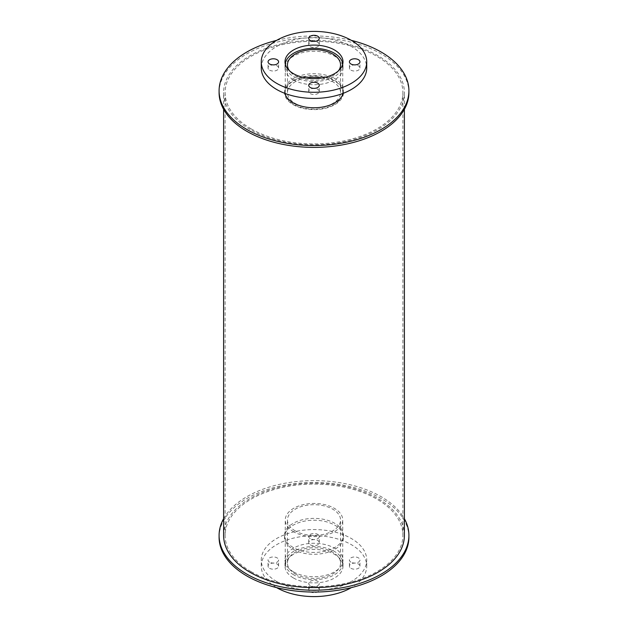 <?xml version="1.0" encoding="UTF-8"?>
<svg xmlns="http://www.w3.org/2000/svg" width="628" height="628" viewBox="0 0 628 628"><rect width="100%" height="100%" fill="white"/><g stroke="black" fill="none" stroke-linecap="round" stroke-linejoin="round"><path stroke-width="0.47" stroke-dasharray="3.14 2.35" d="M295.223 530.872A26.549 15.331 180 0 1 287.451 520.031A26.549 15.331 180 0 1 314 504.7A26.549 15.331 180 0 1 340.549 520.031A26.549 15.331 180 0 1 324.158 534.192A26.549 15.331 180 0 1 295.223 530.872M295.223 573.921A26.549 15.331 0 0 0 324.158 577.25A26.549 15.331 0 0 0 340.549 563.081A26.549 15.331 0 0 0 314 547.757A26.549 15.331 0 0 0 287.451 563.081A26.549 15.331 0 0 0 295.223 573.921M293.684 531.767A28.739 16.587 180 0 1 285.261 520.031A28.739 16.587 180 0 1 314 503.444A28.739 16.587 180 0 1 342.739 520.031A28.739 16.587 180 0 1 324.998 535.362A28.739 16.587 180 0 1 293.684 531.767M293.684 574.816A28.739 16.587 180 0 1 285.261 563.081A28.739 16.587 180 0 1 314 546.493A28.739 16.587 180 0 1 342.739 563.081A28.739 16.587 180 0 1 324.998 578.412A28.739 16.587 180 0 1 293.684 574.816M293.496 571.849A28.998 16.744 180 0 1 285.002 560.011A28.998 16.744 180 0 1 314 543.267A28.998 16.744 180 0 1 342.998 560.011A28.998 16.744 180 0 1 325.1 575.476A28.998 16.744 180 0 1 293.496 571.849M293.496 577.995A28.998 16.744 0 0 0 325.1 581.63A28.998 16.744 0 0 0 342.998 566.158A28.998 16.744 0 0 0 314 549.414A28.998 16.744 0 0 0 285.002 566.158A28.998 16.744 0 0 0 293.496 577.995M350.95 562.162A5.275 3.046 180 0 1 349.404 560.011A5.275 3.046 180 0 1 354.679 556.965A5.275 3.046 180 0 1 359.946 560.011A5.275 3.046 180 0 1 356.696 562.821A5.275 3.046 180 0 1 350.95 562.162M350.95 568.309A5.275 3.046 0 0 0 356.696 568.968A5.275 3.046 0 0 0 359.946 566.158A5.275 3.046 0 0 0 354.679 563.112A5.275 3.046 0 0 0 349.404 566.158A5.275 3.046 0 0 0 350.95 568.309M310.271 538.675A5.275 3.046 180 0 1 308.725 536.524A5.275 3.046 180 0 1 314 533.478A5.275 3.046 180 0 1 319.275 536.524A5.275 3.046 180 0 1 316.017 539.334A5.275 3.046 180 0 1 310.271 538.675M310.271 544.829A5.275 3.046 0 0 0 316.017 545.489A5.275 3.046 0 0 0 319.275 542.678A5.275 3.046 0 0 0 314 539.633A5.275 3.046 0 0 0 308.725 542.678A5.275 3.046 0 0 0 310.271 544.829M269.6 562.162A5.275 3.046 180 0 1 268.054 560.011A5.275 3.046 180 0 1 273.321 556.965A5.275 3.046 180 0 1 278.596 560.011A5.275 3.046 180 0 1 275.347 562.821A5.275 3.046 180 0 1 269.6 562.162M269.6 568.309A5.275 3.046 0 0 0 275.347 568.968A5.275 3.046 0 0 0 278.596 566.158A5.275 3.046 0 0 0 273.321 563.112A5.275 3.046 0 0 0 268.054 566.158A5.275 3.046 0 0 0 269.6 568.309M310.271 585.641A5.275 3.046 180 0 1 308.725 583.49A5.275 3.046 180 0 1 314 580.445A5.275 3.046 180 0 1 319.275 583.49A5.275 3.046 180 0 1 316.017 586.301A5.275 3.046 180 0 1 310.271 585.641M310.271 591.796A5.275 3.046 0 0 0 316.017 592.455A5.275 3.046 0 0 0 319.275 589.645A5.275 3.046 0 0 0 314 586.599A5.275 3.046 0 0 0 308.725 589.645A5.275 3.046 0 0 0 310.271 591.796M276.72 581.536A52.728 30.442 180 0 1 261.272 560.011A52.728 30.442 180 0 1 314 529.569A52.728 30.442 180 0 1 366.728 560.011A52.728 30.442 180 0 1 334.175 588.13A52.728 30.442 180 0 1 276.72 581.536M276.595 587.612A52.728 30.442 180 0 1 261.272 566.158A52.728 30.442 180 0 1 314 535.715A52.728 30.442 180 0 1 366.728 566.158A52.728 30.442 180 0 1 351.405 587.612M338.555 70.752A26.549 15.331 180 0 1 295.223 75.752A26.549 15.331 180 0 1 289.445 70.752M306.119 77.951A26.549 15.331 0 0 0 287.451 92.591A26.549 15.331 0 0 0 295.223 103.432A26.549 15.331 0 0 0 324.158 106.752A26.549 15.331 0 0 0 340.549 92.591A26.549 15.331 0 0 0 321.881 77.951M342.707 64.205A28.739 16.587 180 0 1 342.739 64.919A28.739 16.587 180 0 1 324.998 80.243A28.739 16.587 180 0 1 293.684 76.647A28.739 16.587 180 0 1 285.261 64.919A28.739 16.587 180 0 1 285.293 64.205M342.252 95.629A28.739 16.587 180 0 1 322.509 108.44A28.739 16.587 180 0 1 293.684 104.327A28.739 16.587 180 0 1 285.748 95.629M285.308 93.533A28.739 16.587 180 0 1 285.261 92.591A28.739 16.587 180 0 1 314 76.004A28.739 16.587 180 0 1 342.739 92.591A28.739 16.587 180 0 1 342.692 93.533M293.496 79.835A28.998 16.744 0 0 0 325.1 83.461A28.998 16.744 0 0 0 342.998 67.989A28.998 16.744 0 0 0 314 51.253A28.998 16.744 0 0 0 285.002 67.989A28.998 16.744 0 0 0 293.496 79.835M350.95 70.148A5.275 3.046 0 0 0 356.696 70.807A5.275 3.046 0 0 0 359.946 67.989A5.275 3.046 0 0 0 354.679 64.951A5.275 3.046 0 0 0 349.404 67.989A5.275 3.046 0 0 0 350.95 70.148M310.271 46.66A5.275 3.046 0 0 0 316.017 47.32A5.275 3.046 0 0 0 319.275 44.51A5.275 3.046 0 0 0 314 41.464A5.275 3.046 0 0 0 308.725 44.51A5.275 3.046 0 0 0 310.271 46.66M269.6 70.148A5.275 3.046 0 0 0 275.347 70.807A5.275 3.046 0 0 0 278.596 67.989A5.275 3.046 0 0 0 273.321 64.951A5.275 3.046 0 0 0 268.054 67.989A5.275 3.046 0 0 0 269.6 70.148M310.271 93.627A5.275 3.046 0 0 0 316.017 94.286A5.275 3.046 0 0 0 319.275 91.476A5.275 3.046 0 0 0 314 88.43A5.275 3.046 0 0 0 308.725 91.476A5.275 3.046 0 0 0 310.271 93.627M261.272 67.989A52.728 30.442 180 0 1 314 37.547A52.728 30.442 180 0 1 366.728 67.989M293.15 547.443A29.492 17.027 180 0 1 284.508 535.409A29.492 17.027 180 0 1 314 518.383A29.492 17.027 180 0 1 343.492 535.409A29.492 17.027 180 0 1 325.288 551.141A29.492 17.027 180 0 1 293.15 547.443M293.15 549.288A29.492 17.027 0 0 0 325.288 552.985A29.492 17.027 0 0 0 343.492 537.254A29.492 17.027 0 0 0 314 520.227A29.492 17.027 0 0 0 284.508 537.254A29.492 17.027 0 0 0 293.15 549.288M223.615 518.697A94.907 54.793 180 0 1 314 480.616A94.907 54.793 180 0 1 404.385 518.697M219.094 537.254A94.907 54.793 180 0 1 314 482.461A94.907 54.793 180 0 1 408.906 537.254M284.861 93.36A29.492 17.027 180 0 1 284.508 90.746A29.492 17.027 180 0 1 314 73.719A29.492 17.027 180 0 1 343.492 90.746A29.492 17.027 180 0 1 343.139 93.36M293.15 104.633A29.492 17.027 0 0 0 325.288 108.322A29.492 17.027 0 0 0 343.492 92.591A29.492 17.027 0 0 0 314 75.564A29.492 17.027 0 0 0 284.508 92.591A29.492 17.027 0 0 0 293.15 104.633M276.595 40.388A94.907 54.793 180 0 1 351.405 40.388M219.094 92.591A94.907 54.793 180 0 1 314 37.798A94.907 54.793 180 0 1 408.906 92.591M251.153 128.881A88.886 51.315 180 0 1 225.114 92.591A88.886 51.315 180 0 1 314 41.275A88.886 51.315 180 0 1 402.886 92.591A88.886 51.315 180 0 1 348.014 140.005A88.886 51.315 180 0 1 251.153 128.881M251.153 571.692A88.886 51.315 0 0 0 348.014 582.815A88.886 51.315 0 0 0 402.886 535.409A88.886 51.315 0 0 0 314 484.094A88.886 51.315 0 0 0 225.114 535.409A88.886 51.315 0 0 0 251.153 571.692M250.085 129.494A90.385 52.187 180 0 1 223.615 92.591A90.385 52.187 180 0 1 314 40.404A90.385 52.187 180 0 1 404.385 92.591A90.385 52.187 180 0 1 348.587 140.805A90.385 52.187 180 0 1 250.085 129.494M223.615 535.409A90.385 52.187 180 0 1 314 483.222A90.385 52.187 180 0 1 404.385 535.409M340.549 563.081L340.549 520.031M287.451 563.081L287.451 520.031M342.739 563.081L342.739 520.031M285.261 563.081L285.261 520.031M342.998 566.158L342.998 560.011M285.002 566.158L285.002 560.011M359.946 566.158L359.946 560.011M349.404 566.158L349.404 560.011M319.275 542.678L319.275 536.524M308.725 542.678L308.725 536.524M278.596 566.158L278.596 560.011M268.054 566.158L268.054 560.011M319.275 589.645L319.275 583.49M308.725 589.645L308.725 583.49M366.728 566.158L366.728 560.011M261.272 566.158L261.272 560.011M340.549 92.591L340.549 64.919M287.451 92.591L287.451 64.919M342.739 92.591L342.739 64.919M285.261 92.591L285.261 64.919M342.998 67.989L342.998 61.842M285.002 67.989L285.002 61.842M359.946 67.989L359.946 61.842M349.404 67.989L349.404 61.842M319.275 44.51L319.275 38.355M308.725 44.51L308.725 38.355M278.596 67.989L278.596 61.842M268.054 67.989L268.054 61.842M319.275 91.476L319.275 85.322M308.725 91.476L308.725 85.322M343.492 537.254L343.492 535.409M284.508 537.254L284.508 535.409M343.492 92.591L343.492 90.746M284.508 92.591L284.508 90.746M402.886 535.409L402.886 92.591M225.114 535.409L225.114 92.591M404.385 109.303L404.385 92.591M223.615 109.303L223.615 92.591"/><path stroke-width="0.94" d="M351.405 587.612A52.728 30.442 180 0 1 276.72 587.682A52.728 30.442 180 0 1 276.595 587.612M289.445 70.752A26.549 15.331 180 0 1 287.451 64.919A26.549 15.331 180 0 1 314 49.588A26.549 15.331 180 0 1 340.549 64.919A26.549 15.331 180 0 1 338.555 70.752M321.881 77.951A26.549 15.331 0 0 0 306.119 77.951M285.293 64.205A28.739 16.587 180 0 1 314 48.325A28.739 16.587 180 0 1 342.707 64.205M285.748 95.629A28.739 16.587 180 0 1 285.308 93.533M342.692 93.533A28.739 16.587 180 0 1 342.252 95.629M293.496 73.68A28.998 16.744 180 0 1 285.002 61.842A28.998 16.744 180 0 1 314 45.098A28.998 16.744 180 0 1 342.998 61.842A28.998 16.744 180 0 1 325.1 77.307A28.998 16.744 180 0 1 293.496 73.68M350.95 63.993A5.275 3.046 180 0 1 349.404 61.842A5.275 3.046 180 0 1 354.679 58.797A5.275 3.046 180 0 1 359.946 61.842A5.275 3.046 180 0 1 356.696 64.653A5.275 3.046 180 0 1 350.95 63.993M310.271 40.514A5.275 3.046 180 0 1 308.725 38.355A5.275 3.046 180 0 1 314 35.317A5.275 3.046 180 0 1 319.275 38.355A5.275 3.046 180 0 1 316.017 41.173A5.275 3.046 180 0 1 310.271 40.514M269.6 63.993A5.275 3.046 180 0 1 268.054 61.842A5.275 3.046 180 0 1 273.321 58.797A5.275 3.046 180 0 1 278.596 61.842A5.275 3.046 180 0 1 275.347 64.653A5.275 3.046 180 0 1 269.6 63.993M310.271 87.48A5.275 3.046 180 0 1 308.725 85.322A5.275 3.046 180 0 1 314 82.284A5.275 3.046 180 0 1 319.275 85.322A5.275 3.046 180 0 1 316.017 88.14A5.275 3.046 180 0 1 310.271 87.48M276.72 83.367A52.728 30.442 180 0 1 261.272 61.842A52.728 30.442 180 0 1 314 31.4A52.728 30.442 180 0 1 366.728 61.842A52.728 30.442 180 0 1 334.175 89.969A52.728 30.442 180 0 1 276.72 83.367M366.728 61.842L366.728 67.989A52.728 30.442 180 0 1 334.175 96.115A52.728 30.442 180 0 1 276.72 89.514A52.728 30.442 180 0 1 261.272 67.989L261.272 61.842M404.385 518.697A94.907 54.793 180 0 1 408.906 535.409A94.907 54.793 180 0 1 350.322 586.034A94.907 54.793 180 0 1 246.89 574.157A94.907 54.793 180 0 1 219.094 535.409A94.907 54.793 180 0 1 223.615 518.697M408.906 535.409L408.906 537.254A94.907 54.793 180 0 1 350.322 587.879A94.907 54.793 180 0 1 246.89 576.002A94.907 54.793 180 0 1 219.094 537.254L219.094 535.409M343.139 93.36A29.492 17.027 180 0 1 323.153 106.933A29.492 17.027 180 0 1 293.15 102.788A29.492 17.027 180 0 1 284.861 93.36M351.405 40.388A94.907 54.793 180 0 1 408.906 90.746A94.907 54.793 180 0 1 350.322 141.371A94.907 54.793 180 0 1 246.89 129.494A94.907 54.793 180 0 1 219.094 90.746A94.907 54.793 180 0 1 276.595 40.388M408.906 90.746L408.906 92.591A94.907 54.793 180 0 1 350.322 143.215A94.907 54.793 180 0 1 246.89 131.338A94.907 54.793 180 0 1 219.094 92.591L219.094 90.746M404.385 109.303L404.385 535.409A90.385 52.187 180 0 1 348.587 583.624A90.385 52.187 180 0 1 250.085 572.312A90.385 52.187 180 0 1 223.615 535.409L223.615 109.303"/></g></svg>
